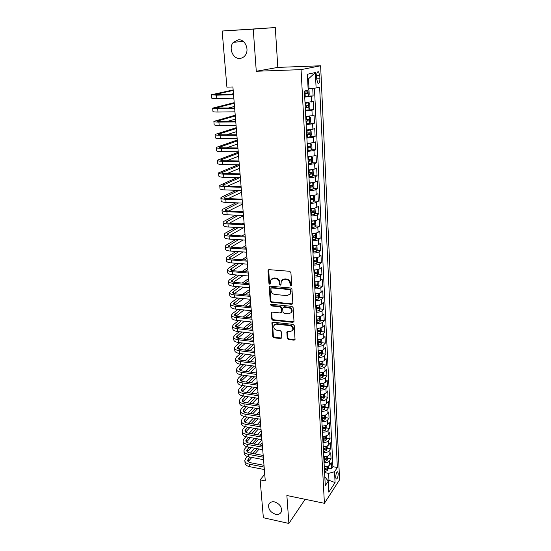 <?xml version="1.0" encoding="UTF-8"?>
<svg xmlns="http://www.w3.org/2000/svg" width="551" height="551" viewBox="0 0 551 551"><rect width="100%" height="100%" fill="white"/><g stroke="black" fill="none" stroke-linecap="round" stroke-linejoin="round"><path stroke-width="0.83" d="M290.969 286.1L291.72 285.335L290.914 272.593L289.681 271.292L269.053 269.659L268.006 270.768L268.929 283.359L269.776 284.247L270.431 283.903L270.755 279.984L273.737 278.386L275.438 278.53C277.663 278.944 278.964 280.314 279.343 282.642L279.453 284.268L280.307 285.17L280.976 284.812L281.285 280.934L284.344 279.274L286.065 279.419C288.318 279.839 289.626 281.217 289.998 283.558L290.108 285.198L290.969 286.1M282.436 279.701L284.874 278.875L286.596 279.02C288.841 279.44 290.15 280.81 290.522 283.145L290.625 284.784L291.665 285.68M268.723 269.687L269.473 282.952L270.451 283.841M271.905 278.772L274.274 277.986L275.975 278.131C278.193 278.544 279.495 279.915 279.874 282.236L279.984 283.861L280.996 284.757M274.563 501.92C271.733 501.444 269.818 502.285 268.812 504.434C268.041 509.014 270.279 512.292 275.534 514.269C278.407 514.772 280.349 513.918 281.361 511.7C282.078 507.113 279.812 503.855 274.563 501.92M238.314 39.782L233.321 42.351C228.252 47.792 232.825 59.088 239.775 58.399C241.834 58.275 243.57 57.359 244.981 55.658C249.865 50.169 245.209 39.018 238.314 39.782M338.231 473.543L337.756 471.883C336.565 472 335.869 473.846 335.683 477.421L336.165 479.067C337.357 478.95 338.045 477.104 338.231 473.543M287.195 338.224L288.393 339.485L294.069 340.16L295.04 339.636L294.268 325.662L293.063 324.387L272.876 322.183L271.946 322.672L272.828 336.537L274.012 337.791L280.755 338.583L281.788 337.591L281.396 331.874L280.197 330.614L276.836 330.228C274.308 329.45 273.33 327.866 273.909 325.462L276.402 324.153L289.681 325.613C292.216 326.371 293.215 327.948 292.677 330.352L290.081 331.736L287.863 331.482L286.906 331.991L287.195 338.224L287.705 337.749L288.903 339.01L295.047 339.623M286.871 495.507L288.889 523.45L263.357 517.74L260.148 479.859L265.279 480.899L232.908 86.968L226.902 87.134L222.149 31.014L253.233 29.12L256.277 71.258L301.066 69.633L324.408 503.304L286.871 495.507M291.782 304.297L292.85 303.236L291.968 289.296L290.742 288.008L270.259 286.189L269.219 287.271L270.224 301.039L271.429 302.306L291.782 304.297L292.733 303.815M293.132 307.63L293.993 321.343L292.932 322.369L272.731 320.193L271.54 318.933L271.216 312.61L272.146 312.121L280.307 312.961L281.354 311.921L281.086 308.043L279.88 306.769L271.361 305.922L270.589 304.641L271.244 304.304L291.913 306.349L293.132 307.63M328.286 468.075L331.544 468.681L331.247 462.75L329.753 464.927L329.553 460.939C328.43 462.234 326.598 462.792 324.057 462.606M327.783 458.184L331.055 458.776L330.758 452.784L329.25 454.926L329.05 450.897C327.914 452.171 326.075 452.722 323.527 452.543M327.273 448.19L330.559 448.776L330.263 442.722L328.74 444.829L328.541 440.759C327.404 442.012 325.551 442.549 322.989 442.384M326.757 438.107L330.056 438.672L329.76 432.563L328.231 434.629L328.024 430.524C326.881 431.75 325.021 432.287 322.445 432.122M326.233 427.927L329.553 428.471L329.25 422.307L327.714 424.332L327.508 420.186C326.35 421.391 324.484 421.914 321.894 421.763M321.846 420.874L324.911 419.814L325.717 417.672L329.043 418.175L328.74 411.948L327.191 413.932L326.984 409.744C325.82 410.922 323.94 411.439 321.343 411.294M325.173 407.258L328.534 407.774L328.224 401.479L326.667 403.428L326.454 399.193C325.283 400.35 323.396 400.859 320.785 400.722M324.615 396.768L328.01 397.271L327.7 390.914L326.13 392.815L325.916 388.545C324.746 389.674 322.845 390.177 320.214 390.046M321.013 385.741L321.564 385.817M324.057 386.168L327.487 386.657L327.17 380.238L325.593 382.105L325.379 377.786C324.195 378.888 322.287 379.384 319.649 379.26M319.49 376.326L322.156 375.699L322.369 374.37L319.911 374.983L320.957 375.128M323.485 375.472L326.957 375.94L326.64 369.459L325.049 371.278L324.828 366.918C323.644 367.999 321.722 368.481 319.07 368.364M318.843 364.135L320.338 364.328M322.914 364.659L326.419 365.12L326.096 358.57L324.498 360.34L324.277 355.939C323.079 356.993 321.15 357.468 318.485 357.358M318.271 353.239L319.683 353.418M322.328 353.742L325.882 354.183L325.551 347.571L323.947 349.3L323.719 344.843C322.514 345.876 320.579 346.338 317.899 346.242M317.686 342.24L318.995 342.391M321.743 342.715L325.338 343.142L325.007 336.461L323.382 338.135L323.161 333.644C321.949 334.643 319.993 335.098 317.3 335.008M317.1 331.123L318.196 331.247M321.143 331.578L324.787 331.984L324.449 325.235L322.817 326.86L322.59 322.321C321.371 323.292 319.408 323.733 316.701 323.657M316.501 319.897L317.231 319.973M320.544 320.324L324.229 320.71L323.892 313.891L322.245 315.468L322.018 310.881C320.785 311.825 318.815 312.259 316.095 312.19M315.937 309.145L318.692 308.588L316.012 308.56M319.931 308.953L323.664 309.318L323.32 302.43L321.667 303.959L321.433 299.324C320.2 300.233 318.216 300.66 315.482 300.598M319.318 297.464L323.093 297.809L322.748 290.852L321.081 292.333L320.847 287.643C319.601 288.524 317.61 288.938 314.862 288.889M318.692 285.852L322.521 286.183L322.17 279.15L320.496 280.576L320.255 275.837C319.001 276.692 316.997 277.098 314.235 277.057M318.058 274.123L321.936 274.432L321.584 267.325L319.897 268.702L319.656 263.915C318.395 264.728 316.377 265.121 313.602 265.093M317.417 262.276L321.35 262.558L320.999 255.375L319.298 256.697L319.05 251.855C317.782 252.64 315.751 253.026 312.961 253.005M316.763 250.299L320.758 250.56L320.4 243.294L318.685 244.561L318.437 239.671C317.162 240.422 315.117 240.794 312.314 240.78M316.109 238.19L320.159 238.431L319.794 231.089L318.072 232.302L317.824 227.356C316.536 228.073 314.476 228.431 311.659 228.431M315.441 225.958L319.552 226.172L319.187 218.754L317.445 219.904L317.197 214.904C315.895 215.593 313.836 215.937 310.998 215.944M314.766 213.595L318.939 213.781L318.568 206.281L316.818 207.369L316.563 202.32C315.255 202.968 313.182 203.305 310.33 203.326M314.077 201.094L318.32 201.253L317.948 193.676L316.184 194.703L315.923 189.599C314.607 190.205 312.52 190.529 309.655 190.563M313.381 188.463L317.693 188.594L317.314 180.928L315.537 181.892L315.282 176.733C313.953 177.305 311.852 177.615 308.973 177.656M312.679 175.686L317.059 175.797L316.68 168.048L314.89 168.943L314.628 163.73L308.284 164.611M311.956 162.779L316.419 162.855L316.033 155.017L314.228 155.85L313.967 150.575L307.589 151.422M311.232 149.727L315.771 149.769L315.386 141.848L313.567 142.613L313.299 137.275L306.879 138.081M310.495 136.524L315.117 136.538L314.724 128.528L312.892 129.223L312.624 123.83L306.163 124.588M309.745 123.183L314.456 123.155L314.056 115.056L312.21 115.682L311.942 110.228L305.447 110.944M305.406 110.166L313.788 109.628L313.381 101.432L305.006 102.686M316.632 76.389L316.784 79.482L317.927 83.235C319.194 83.718 319.849 82.223 319.904 78.738L319.766 75.68L318.609 71.885C317.348 71.389 316.687 72.89 316.632 76.389M301.066 69.633L320.62 65.776L339.574 479.811L324.408 503.304M331.544 468.681L332.9 466.683L337.357 467.517L319.635 87.079L316.109 88.008L308.105 88.69M337.357 467.517L334.547 471.732L335.07 482.58L328.823 492.167L328.258 481.154L325.276 485.624L304.393 91.073L308.174 90.082L307.362 74.254L315.365 72.539L316.109 88.008M307.816 96.053L313.113 95.943L304.71 97.141M313.788 109.628L311.942 110.228M314.456 123.155L312.624 123.83M315.117 136.538L313.299 137.275M315.771 149.769L313.967 150.575M316.419 162.855L314.628 163.73M317.059 175.797L315.282 176.733M317.693 188.594L315.923 189.599M318.32 201.253L316.563 202.32M318.939 213.781L317.197 214.904M319.552 226.172L317.824 227.356M320.159 238.431L318.437 239.671M320.758 250.56L319.05 251.855M321.35 262.558L319.656 263.915M321.936 274.432L320.255 275.837M322.521 286.183L320.847 287.643M323.093 297.809L321.433 299.324M323.664 309.318L322.018 310.881M324.229 320.71L322.59 322.321M324.787 331.984L323.161 333.644M325.338 343.142L323.719 344.843M325.882 354.183L324.277 355.939M326.419 365.12L324.828 366.918M326.957 375.94L325.379 377.786M327.487 386.657L325.916 388.545M328.01 397.271L326.454 399.193M328.534 407.774L326.984 409.744M329.043 418.175L327.508 420.186M329.553 428.471L328.024 430.524M330.056 438.672L328.541 440.759M330.559 448.776L329.05 450.897M331.055 458.776L329.553 460.939M332.9 466.683L314.449 88.16M313.113 95.943L312.734 88.318M327.315 479.969L328.968 480.286L328.616 473.357L324.587 472.586M309.001 88.67L308.498 78.821L307.603 79.027M256.277 71.258L277.814 67.401L275.293 27.55L253.233 29.12M275.293 27.55L222.149 31.014M288.889 523.45L305.13 499.302M277.814 67.401L320.62 65.776M264.735 474.211L260.148 479.859M328.265 481.34L328.968 480.286L335.07 482.58M324.856 477.655L325.607 477.8L328.258 481.154M305.736 116.419L312.21 115.682M306.452 130.002L312.892 129.223M307.162 143.432L313.567 142.613M307.864 156.718L314.228 155.85M308.56 169.853C311.446 169.798 313.553 169.494 314.89 168.943M309.249 182.836C312.121 182.801 314.215 182.484 315.537 181.892M309.931 195.681C312.782 195.653 314.869 195.329 316.184 194.703M310.599 208.388C313.443 208.374 315.516 208.03 316.818 207.369M311.267 220.958C314.091 220.951 316.15 220.6 317.445 219.904M311.928 233.39C314.738 233.397 316.784 233.032 318.072 232.302M312.575 245.684C315.372 245.705 317.41 245.326 318.685 244.561M313.223 257.854C316.005 257.882 318.03 257.496 319.298 256.697M313.856 269.894C316.625 269.928 318.636 269.529 319.897 268.702M314.49 281.802C317.238 281.85 319.243 281.437 320.496 280.576M315.11 293.587C317.851 293.642 319.842 293.222 321.081 292.333M315.73 305.247C318.457 305.316 320.434 304.882 321.667 303.959M316.336 316.791C319.05 316.866 321.019 316.426 322.245 315.468M316.942 328.21C319.642 328.293 321.598 327.845 322.817 326.86M317.541 339.512C320.227 339.609 322.177 339.147 323.382 338.135M318.134 350.705C320.806 350.801 322.741 350.333 323.947 349.3M318.719 361.773C321.378 361.883 323.306 361.408 324.498 360.34M319.298 372.738C321.949 372.855 323.864 372.366 325.049 371.278M319.876 383.586C322.507 383.716 324.415 383.22 325.593 382.105M320.441 394.33C323.065 394.461 324.959 393.958 326.13 392.815M321.006 404.964C323.616 405.109 325.503 404.592 326.667 403.428M321.564 415.495C324.16 415.64 326.034 415.123 327.191 413.932M322.115 425.916C324.697 426.075 326.564 425.544 327.714 424.332M322.659 436.24C325.235 436.406 327.087 435.869 328.231 434.629M323.203 446.462C325.758 446.634 327.611 446.09 328.74 444.829M323.74 456.579C326.282 456.758 328.12 456.207 329.25 454.926M324.27 466.607C326.805 466.793 328.63 466.229 329.753 464.927M328.616 473.357L334.547 471.732M308.498 78.821L315.365 72.539M269.9 286.224L270.761 300.612L271.967 301.879L292.292 303.863M290.439 290.46L289.585 289.557L271.615 287.946L270.961 288.297L271.009 290.398C271.388 292.691 272.676 294.055 274.88 294.482L287.133 295.618L290.225 293.931L290.439 290.46L290.962 290.04L290.101 289.137L289.585 289.557M271.402 287.959L272.153 287.539L290.101 289.137M289.674 294.73L290.742 293.511L291.066 291.755L290.549 292.175M290.962 290.04L291.066 291.755M271.753 312.155L272.07 318.485L273.262 319.738L293.897 321.867M281.244 312.479L281.871 311.48L281.609 307.61L280.404 306.335L271.891 305.488L271.361 305.922M271.092 304.304L271.891 305.488M288.862 313.85L291.451 312.445C292.023 309.986 291.024 308.381 288.455 307.63L283.717 307.155L282.663 308.202L282.932 312.086L284.137 313.361L288.862 313.85M291.086 313.016L291.961 312.004C292.533 309.545 291.541 307.94 288.972 307.189L288.455 307.63M283.304 307.196L284.24 306.714L288.972 307.189M286.906 331.991L287.408 331.53L287.705 337.749M292.361 330.862L293.18 329.884C293.717 327.487 292.719 325.91 290.191 325.152L289.681 325.613M274.756 324.505L276.926 323.699L290.191 325.152M271.946 322.672L272.476 322.218L273.351 336.069L274.536 337.315L281.713 338.066M308.133 89.255L309.008 90.137L309.214 94.29L308.25 95.964L304.675 96.37M304.531 93.732L307.575 93.436L307.692 91.803L304.441 92.065M306.136 91.934L305.777 93.477L304.524 93.58M233.149 89.937L211.439 94.751L216.488 95.165L233.548 94.772M211.453 94.862L211.749 98.112C211.674 98.464 213.354 98.608 216.791 98.553L233.831 98.202M233.521 94.455L214.725 94.538L233.19 90.454M229.512 94.545L233.459 93.67M308.636 102.885L308.987 109.683L309.917 108.03L309.71 103.925L308.608 102.865L305.04 103.292M308.608 102.865L305.027 103.113M305.261 107.555L308.284 107.245L308.415 105.627L305.178 105.909M306.886 105.771L306.501 107.273L305.254 107.376M306.122 123.803L309.662 123.328L310.612 121.613L310.406 117.556L309.311 116.543L305.764 117.005M309.311 116.543L305.757 116.798M305.991 121.227L308.994 120.896L309.125 119.298L305.901 119.595M307.63 119.457L307.217 120.903L305.977 121.013M306.838 137.289L310.351 136.786L311.294 135.043L311.088 131.035L310.006 130.077L306.48 130.566M310.006 130.077L306.473 130.332M306.7 134.74L309.69 134.389L309.827 132.812L306.618 133.128M308.36 132.977L307.919 134.389L306.693 134.499M307.541 150.623L311.039 150.092L311.976 148.329L311.77 144.355L310.695 143.46L307.189 143.976M310.695 143.46L307.176 143.715M307.41 148.102L310.378 147.737L310.523 146.173L307.327 146.511M309.077 146.352L308.622 147.723L307.396 147.833M234.196 102.651L212.658 108.134C212.59 108.533 214.27 108.719 217.693 108.685L234.671 108.437M212.672 108.258L212.968 111.454C212.893 111.874 214.573 112.067 217.996 112.046L234.953 111.825M234.643 108.058L215.93 107.92L234.244 103.264M227.783 108.161L234.506 106.446M235.229 115.235L213.871 121.365C213.802 121.826 215.475 122.06 218.892 122.06L235.78 121.943M213.884 121.516L214.167 124.657C214.105 125.132 215.778 125.373 219.188 125.38L236.055 125.297M235.745 121.509L220.469 121.613L217.115 121.151L235.291 115.944M226.895 121.571L235.546 119.092M236.255 127.68L215.062 134.458C215.007 134.981 216.674 135.257 220.069 135.284L236.882 135.305M215.083 134.623L215.358 137.709C215.303 138.246 216.97 138.535 220.359 138.57L237.15 138.625M236.84 134.809L221.64 134.795C219.374 134.775 218.258 134.589 218.292 134.244L236.317 128.493M226.509 134.802L236.579 131.606M237.267 140.009L216.247 147.406C216.192 147.992 217.859 148.309 221.233 148.371L237.963 148.522M216.261 147.592L216.543 150.623C216.488 151.222 218.148 151.553 221.523 151.621L238.239 151.8M237.922 147.964L222.797 147.833C220.538 147.792 219.429 147.578 219.456 147.193L237.343 140.911M226.475 147.861L237.591 143.997M308.243 163.812L311.714 163.248L312.644 161.464L312.445 157.538L311.377 156.691L307.892 157.235M311.377 156.691L307.878 156.952M308.112 161.319L311.06 160.933L311.212 159.384L308.03 159.742M309.779 159.583L309.311 160.906L308.092 161.023M238.266 152.2L217.418 160.217C217.37 160.858 219.029 161.223 222.39 161.312L239.038 161.588M217.431 160.424L217.707 163.392C217.659 164.053 219.319 164.425 222.68 164.522L239.306 164.832M238.989 160.975L223.933 160.727C221.688 160.672 220.579 160.431 220.614 159.997L238.349 153.199M226.661 160.775L238.604 156.25M308.932 176.85L312.41 176.217L313.305 174.453L313.106 170.569L312.052 169.77L308.588 170.349M312.052 169.77L310.888 169.749M310.351 169.791L308.574 170.039M308.801 174.385L311.735 173.985L311.887 172.449L308.718 172.828M310.482 172.663L309.993 173.944L308.787 174.068M237.929 164.804L218.575 172.883C218.533 173.586 220.186 173.992 223.534 174.109L240.098 174.509M218.595 173.11L218.857 176.031C218.823 176.747 220.476 177.167 223.816 177.284L240.367 177.718M240.05 173.84L225.063 173.482C222.831 173.407 221.722 173.138 221.75 172.67L239.348 165.362M227.019 173.531L239.595 168.386M309.614 189.751L313.044 189.131L313.96 187.306L313.767 183.462L312.741 182.732L309.276 183.318M313.071 189.083L312.741 182.732L312.052 182.691M310.764 182.794L309.256 182.98M309.483 187.312L312.403 186.892L312.562 185.377L309.407 185.77M311.163 185.597L310.674 186.844L309.469 186.968M236.964 177.629L219.718 185.418C219.684 186.176 221.33 186.624 224.663 186.768L241.152 187.292M219.739 185.666L220.001 188.532C219.966 189.303 221.612 189.764 224.939 189.916L241.414 190.467M241.09 186.569L226.185 186.107C223.961 186.011 222.859 185.708 222.88 185.205L239.651 177.704M227.501 186.148L240.587 180.391M310.289 202.506L313.698 201.859L314.607 200.013L314.414 196.211L313.374 195.509L309.951 196.149M311.101 195.667L309.938 195.784M310.165 200.096L313.064 199.662L313.223 198.153L310.082 198.567M311.845 198.394L311.343 199.6L310.144 199.724M236.331 190.295L221.998 196.879L220.848 197.823C220.82 198.635 222.466 199.125 225.779 199.297L242.192 199.937M220.875 198.085L221.13 200.901C221.103 201.728 222.742 202.231 226.055 202.41L242.447 203.078M242.13 199.166L227.287 198.587C225.077 198.477 223.975 198.146 223.995 197.609L239.01 190.384M228.073 198.622L241.565 192.278M310.957 215.124L314.345 214.449L315.248 212.583L315.062 208.829L314.049 208.188L310.626 208.836M314.373 214.401L314.001 208.168M311.343 208.388L310.606 208.443M310.833 212.741L313.712 212.293L313.884 210.799L310.75 211.226M312.513 211.047L312.004 212.218L310.812 212.342M314.573 220.751L311.287 221.385M314.724 220.724L315.695 221.302L315.888 225.022L314.986 226.902L311.618 227.604M311.494 225.242L314.359 224.78L314.531 223.307L311.411 223.754M313.175 223.568L312.658 224.698L311.473 224.829M315.096 233.197L311.949 233.796M315.427 233.149L316.322 233.645L316.515 237.323L315.62 239.224L312.272 239.954M312.148 237.619L315 237.144L315.172 235.676L312.073 236.138M313.822 235.952L313.305 237.04L312.128 237.178M315.613 245.519L312.596 246.077M316.129 245.436L316.949 245.856L317.135 249.493L316.274 251.366L312.92 252.165M312.796 249.858L315.633 249.369L315.813 247.916L312.72 248.398M314.469 248.205L313.939 249.259L312.768 249.389M316.116 257.703L313.237 258.226M316.825 257.586L317.562 257.937L317.748 261.539L316.873 263.474L313.56 264.253M313.436 261.966L316.253 261.463L316.439 260.024L313.361 260.52M316.253 261.463L313.409 261.477M316.611 269.763L313.877 270.245M317.521 269.611L318.175 269.894L318.354 273.454L317.486 275.41L314.194 276.209M314.07 273.95L316.873 273.427L317.059 272.001L313.994 272.518M316.873 273.427L314.042 273.441M317.1 281.692L314.504 282.14M318.223 281.499L318.781 281.719L318.96 285.246L318.092 287.216L314.821 288.042M314.697 285.804L317.486 285.273L317.672 283.855L314.621 284.385M317.486 285.273L314.669 285.273M317.59 293.497L315.131 293.91M318.919 293.263L319.373 293.428L319.552 296.913L318.692 298.904L315.434 299.751M315.317 297.533L318.092 296.989L318.285 295.584L315.248 296.135M318.092 296.989L315.289 296.982M318.065 305.178L315.744 305.557M319.614 304.896L320.145 308.457L319.291 310.468L316.054 311.336M318.692 308.588L318.884 307.189L315.861 307.754M318.547 316.735L316.357 317.08M320.317 316.405L320.723 319.89L319.876 321.908L316.66 322.796M316.543 320.627L319.284 320.062L319.484 318.678L316.467 319.256M319.284 320.062L316.508 320.041M319.015 328.169L316.956 328.486M321.013 327.79L321.302 331.199L320.462 333.231L317.259 334.147M317.142 331.998L319.869 331.42L320.069 330.042L317.073 330.641M319.869 331.42L317.114 331.392M319.484 339.492L317.555 339.774M321.701 339.058L321.874 342.391L321.033 344.444L317.851 345.374M317.741 343.252L320.448 342.66L320.654 341.296L317.665 341.909M320.448 342.66L317.707 342.619M235.945 202.809L223.107 209.091L221.97 210.096C221.943 210.964 223.582 211.494 226.888 211.687L243.218 212.452M221.998 210.379L222.246 213.147C222.225 214.022 223.864 214.559 227.157 214.766L243.473 215.558M243.149 211.618L228.383 210.943C226.179 210.813 225.083 210.454 225.097 209.876L238.617 202.92M228.706 210.957L242.53 204.049M235.766 215.179L224.209 221.178L223.079 222.239C223.059 223.155 224.691 223.727 227.976 223.947L244.238 224.822M223.107 222.535L223.355 225.256C223.334 226.185 224.966 226.764 228.252 226.991L244.492 227.894M244.162 223.947L229.464 223.162C227.267 223.017 226.179 222.638 226.185 222.025L238.431 215.31M229.402 223.162L243.487 215.696M243.129 211.364L242.667 211.598M235.738 227.411L225.29 233.135L224.174 234.258C224.161 235.222 225.793 235.835 229.064 236.083L245.243 237.068M224.202 234.568L224.45 237.24C224.436 238.225 226.062 238.838 229.333 239.093L245.491 240.105M245.167 236.138L230.532 235.256C228.348 235.091 227.26 234.685 227.267 234.037L238.397 227.556M230.139 235.229L243.349 227.832M244.072 222.838L242.24 223.844M235.842 239.499L226.365 244.975L225.263 246.145C225.249 247.165 226.874 247.812 230.132 248.088L246.235 249.183M225.29 246.476L225.531 249.1C225.524 250.133 227.143 250.788 230.401 251.063L246.483 252.186M246.159 248.205L231.592 247.22C229.423 247.041 228.334 246.614 228.334 245.932L238.493 239.671M230.917 247.158L243.143 239.96M244.616 236.103L245.14 235.8M245.009 234.203L241.992 235.945M236.048 251.463L227.432 256.69L226.337 257.916C226.33 258.984 227.949 259.666 231.193 259.962L247.22 261.167M226.365 258.261L226.599 260.837C226.599 261.918 228.217 262.613 231.454 262.917L247.468 264.143M247.137 260.141L232.646 259.066C230.476 258.867 229.395 258.412 229.395 257.696L238.693 251.642M231.73 258.963L243.067 251.952M244.499 248.095L246.07 247.13M245.932 245.457L241.882 247.916M236.338 263.288L228.479 268.289L227.398 269.563C227.398 270.679 229.016 271.402 232.24 271.719L248.198 273.027M227.432 269.928L227.659 272.456C227.666 273.585 229.278 274.315 232.501 274.639L248.439 275.975M248.108 271.96L233.679 270.782C231.523 270.569 230.449 270.093 230.442 269.343L238.976 263.488M232.563 270.644L243.108 263.805M244.506 259.948L246.993 258.357M246.848 256.601L241.896 259.755M236.703 274.99L229.526 279.763L228.451 281.093C228.458 282.257 230.063 283.007 233.28 283.352L249.162 284.764M228.486 281.471L228.713 283.958C228.72 285.129 230.325 285.893 233.534 286.245L249.403 287.677M249.073 283.648L234.705 282.381C232.563 282.153 231.489 281.651 231.482 280.872L239.327 275.211M233.41 282.195L243.239 275.534M244.61 271.671L247.902 269.467M247.757 267.641L242.006 271.464M237.123 286.568L230.552 291.128L229.491 292.505C229.505 293.711 231.11 294.503 234.306 294.868L250.12 296.376M229.526 292.898L229.753 295.336C229.76 296.562 231.365 297.354 234.561 297.726L250.354 299.262M250.023 295.219L235.725 293.862C233.59 293.621 232.515 293.091 232.508 292.285L239.74 286.802M234.271 293.621L243.452 287.14M248.473 283.593L249.031 283.2M244.796 283.269L248.811 280.466M248.653 278.565L242.206 283.042M237.598 298.022L231.572 302.375L230.525 303.801C230.538 305.054 232.136 305.874 235.325 306.266L251.063 307.871M230.559 304.207L230.779 306.604C230.793 307.871 232.398 308.698 235.573 309.097L251.297 310.73L243.17 317.059M250.96 306.673L236.73 305.226C234.602 304.965 233.534 304.421 233.521 303.58L240.208 298.277M235.146 304.937L243.735 298.621M248.556 295.081L249.927 294.069M245.057 294.744L249.706 291.362M249.541 289.392L242.468 294.503M238.108 309.359L232.584 313.505L231.544 314.979C231.565 316.281 233.163 317.135 236.331 317.541L252 319.249M231.585 315.399L231.799 317.762C231.819 319.07 233.41 319.931 236.579 320.345L252.227 322.073M251.897 318.003L237.729 316.474C235.608 316.198 234.54 315.633 234.526 314.766L240.711 309.628M236.021 316.129L244.079 309.979M248.708 306.439L250.815 304.834M245.374 306.101L250.595 302.155M250.423 300.109L242.791 305.839M238.659 320.579L233.583 324.532L232.556 326.054C232.577 327.39 234.168 328.279 237.323 328.713L252.923 330.51M232.591 326.488L232.804 328.802C232.832 330.152 234.423 331.048 237.571 331.482L253.15 333.307M252.819 329.222L238.714 327.604C236.606 327.322 235.539 326.729 235.525 325.834L241.248 320.861M236.902 327.211L244.465 321.219M248.928 317.686L251.69 315.496M245.739 317.342L251.47 312.837M239.237 331.681L234.574 335.442L233.555 337.012C233.583 338.397 235.167 339.313 238.314 339.767L253.839 341.654M233.596 337.46L233.803 339.733C233.831 341.131 235.422 342.054 238.555 342.508L254.066 344.423M253.729 340.325L239.685 338.631C237.591 338.328 236.531 337.715 236.51 336.792L241.82 331.984M237.784 338.176L244.892 332.343M249.197 328.809L252.558 326.054M246.145 328.458L252.337 323.423M251.263 321.97L243.59 328.169M319.952 350.691L318.147 350.946M322.273 350.236L322.438 353.473L321.605 355.54L318.444 356.49M318.326 354.389L321.026 353.783L321.233 352.433L318.258 353.06M321.026 353.783L318.292 353.742M320.413 361.78L318.733 362.007M322.838 361.304L322.996 364.445L322.17 366.525L319.022 367.496M318.912 365.416L321.598 364.796L321.805 363.453L318.843 364.094M321.598 364.796L318.877 364.748M320.868 372.752L319.311 372.958M323.396 372.262L323.554 375.307L322.734 377.394L319.601 378.385M319.8 372.917L319.911 374.983L319.422 375.024M322.156 375.699L319.456 375.644M321.329 383.613L319.883 383.792M323.954 383.11L324.098 386.058L323.285 388.159L320.172 389.171M320.062 387.133L322.714 386.492L322.927 385.17L319.993 385.838M322.714 386.492L320.028 386.43M239.843 342.667L235.559 346.248L234.547 347.86C234.581 349.286 236.159 350.236 239.286 350.705L254.748 352.688M234.588 348.322L234.788 350.553C234.829 351.993 236.407 352.95 239.533 353.425L254.968 355.429M254.631 351.324L240.656 349.541C238.562 349.231 237.509 348.597 237.481 347.64L242.412 342.984M238.666 349.031L245.36 343.349M249.52 339.815L253.412 336.509M246.593 339.464L253.198 333.906M251.304 333.093L244.045 339.154M240.463 353.549L236.531 356.952L235.525 358.605C235.566 360.072 237.144 361.05 240.257 361.539L255.643 363.612M235.566 359.08L235.773 361.27C235.807 362.751 237.385 363.736 240.498 364.232L255.864 366.325M255.526 362.207L241.613 360.347C239.533 360.017 238.48 359.362 238.452 358.384L243.025 353.88M239.547 359.775L245.856 354.245M249.879 350.718L254.266 346.868M247.075 350.36L253.921 344.409M251.408 344.099L244.534 350.037M241.111 364.314L237.488 367.545L236.496 369.239C236.537 370.747 238.108 371.76 241.214 372.269L256.532 374.425M236.544 369.728L236.737 371.884C236.778 373.399 238.349 374.418 241.448 374.935L256.752 377.111M256.415 372.979L242.557 371.043C240.484 370.706 239.437 370.031 239.41 369.025L243.666 364.666M240.429 370.417L246.373 365.031M250.278 361.504L255.113 357.131M247.585 361.146L254.073 355.312M251.573 354.989L245.05 360.802M241.765 374.976L238.438 378.034L237.46 379.777C237.502 381.32 239.072 382.36 242.158 382.89L257.413 385.128M237.502 380.273L237.695 382.394C237.743 383.951 239.313 384.991 242.392 385.528L257.627 387.787M257.289 383.648L243.494 381.636C241.434 381.285 240.388 380.589 240.353 379.556L244.313 375.341M241.31 380.948L246.924 375.713M250.705 372.18L255.946 367.297M248.115 371.822L254.286 366.112M251.786 365.768L245.588 371.464M321.784 394.364L320.455 394.523M324.498 393.848L324.642 396.699L323.836 398.814L320.737 399.847M320.627 397.822L323.265 397.175L323.485 395.859L320.558 396.548M323.265 397.175L320.592 397.106M242.44 385.535L239.382 388.427L238.411 390.204C238.459 391.789 240.022 392.856 243.101 393.407L258.281 395.728M238.459 390.721L238.645 392.801C238.7 394.392 240.257 395.466 243.328 396.017L258.495 398.359M258.157 394.213L244.424 392.119C242.371 391.754 241.324 391.045 241.29 389.991L244.975 385.914M242.185 391.375L247.489 386.285M251.16 382.752L256.773 377.366M248.666 382.387L254.534 376.794M256.36 372.359L255.795 372.896M252.048 376.443L246.152 382.022M322.232 405.006L321.013 405.143M325.042 404.482L325.18 407.237L324.374 409.365L321.295 410.412M321.192 408.415L323.816 407.754L324.029 406.452L321.123 407.148M323.816 407.754L321.15 407.678M243.122 395.983L240.319 398.717L239.354 400.536C239.41 402.154 240.966 403.249 244.024 403.821L259.142 406.225M239.403 401.059L239.589 403.105C239.644 404.73 241.2 405.832 244.258 406.404L259.356 408.828M259.018 404.668L245.347 402.505C243.301 402.134 242.261 401.403 242.22 400.315L245.65 396.376M243.053 401.7L248.067 396.748M251.642 393.221L257.207 387.725M249.238 392.856L254.824 387.374M257.179 382.298L255.988 383.455M252.344 387.002L246.731 392.47M322.679 415.537L321.57 415.654M325.717 417.672L325.579 415.006M321.743 418.898L324.353 418.223L324.573 416.928L321.681 417.644M324.353 418.223L321.701 418.147M243.817 406.328L241.242 408.911L240.284 410.77C240.346 412.423 241.896 413.546 244.947 414.132L259.996 416.611M240.339 411.308L240.518 413.312C240.58 414.972 242.13 416.101 245.174 416.694L260.21 419.194M259.865 415.027L246.256 412.795C244.217 412.403 243.184 411.659 243.143 410.55L246.325 406.741M243.928 411.928L248.666 407.113M252.144 403.58L257.448 398.201M249.823 403.215L255.147 397.843M257.985 392.147L256.215 393.917M252.675 397.464L247.323 402.822M323.127 425.964L322.121 426.068M326.109 425.427L326.24 428.003L325.448 430.152L322.397 431.233M322.294 429.277L324.89 428.595L325.111 427.307L322.225 428.037M324.89 428.595L322.252 428.506M244.527 416.57L242.158 419.001L241.214 420.902C241.276 422.589 242.826 423.74 245.856 424.346L260.843 426.901M241.262 421.446L241.441 423.416C241.503 425.117 243.053 426.274 246.083 426.88L261.057 429.463M260.713 425.282L247.158 422.975C245.126 422.576 244.093 421.811 244.052 420.682L247.02 416.997M244.789 422.059L249.272 417.376M252.661 413.842L257.723 408.567M250.423 413.477L255.506 408.208M258.791 401.899L256.49 404.269M253.04 407.816L247.929 413.071M323.568 436.289L322.672 436.378M326.633 435.745L326.764 438.231L325.972 440.394L322.941 441.496M322.838 439.553L325.421 438.865L325.641 437.584L322.769 438.327M325.421 438.865L322.796 438.768M245.243 426.701L243.067 429.002L242.13 430.937C242.192 432.666 243.735 433.837 246.758 434.457L261.684 437.095M242.178 431.495L242.357 433.43C242.419 435.166 243.962 436.344 246.986 436.971L261.89 439.629M261.546 435.442L248.046 433.065C246.028 432.652 245.002 431.874 244.954 430.717L247.716 427.163M245.65 432.087L249.899 427.535M253.198 424.008L258.033 418.836M251.029 423.636L255.884 418.478M259.225 414.924L259.81 414.304M259.583 411.569L256.787 414.524M253.426 418.064L248.549 423.216M324.009 446.517L323.21 446.585M327.156 445.959L327.28 448.362L326.495 450.539L323.478 451.655M323.375 449.733L325.951 449.031L326.171 447.763L323.313 448.514M325.951 449.031L323.334 448.934M245.966 436.743L243.962 438.906L243.039 440.876C243.101 442.639 244.644 443.837 247.654 444.471L262.51 447.185M243.087 441.447L243.26 443.348C243.328 445.118 244.871 446.324 247.874 446.964L262.717 449.692M262.372 445.497L248.935 443.059C246.924 442.632 245.898 441.833 245.849 440.655L248.411 437.225M246.504 442.026L250.526 437.604M253.749 434.071L258.371 429.002M251.649 433.699L256.291 428.637M259.549 425.083L260.602 423.939M260.368 421.15L257.117 424.669M253.839 428.217L249.176 433.265M324.449 456.634L323.747 456.696M327.673 456.076L327.79 458.398L327.012 460.581L324.009 461.71M323.912 459.81L326.467 459.1L326.695 457.84L323.843 458.604M326.467 459.1L323.864 458.997M246.69 446.675L244.858 448.714L243.935 450.725C244.01 452.516 245.539 453.742 248.542 454.396L263.33 457.178M243.99 451.303L244.155 453.17C244.231 454.974 245.767 456.2 248.763 456.862L263.536 459.665M263.192 455.463L249.81 452.956C247.805 452.523 246.786 451.703 246.731 450.504L249.114 447.192M247.358 451.868L251.16 447.57M254.307 444.03L258.729 439.064M252.275 443.665L256.718 438.706M259.9 435.152L261.388 433.492M261.153 430.648L257.475 434.725M254.28 438.272L249.817 443.218M324.883 466.656L324.277 466.704M328.182 466.098L328.3 468.336L327.521 470.526L324.539 471.677M324.436 469.789L326.984 469.073L327.211 467.82L324.374 468.598M326.984 469.073L324.394 468.963M247.427 456.517L245.739 458.432L244.823 460.478C244.899 462.303 246.428 463.549 249.417 464.224L264.143 467.076M244.878 461.07L245.043 462.902C245.126 464.734 246.655 465.988 249.631 466.663L264.349 469.542M264.005 465.326L250.677 462.757C248.687 462.31 247.661 461.476 247.613 460.257L249.823 457.061M248.205 461.614L251.807 457.44M254.879 453.907L259.115 449.031M252.909 453.535L257.159 448.672M260.272 445.118L262.166 442.956M261.925 440.056L257.854 444.678M254.734 448.225L250.457 453.074M311.522 101.99L311.246 96.473M316.618 75.783L319.766 75.68M316.749 78.841L319.904 78.738M290.522 283.145L289.998 283.558M286.596 279.02L286.065 279.419M284.874 278.875L284.344 279.274M279.984 283.861L279.453 284.268M279.874 282.236L279.343 282.642M275.975 278.131L275.438 278.53M274.274 277.986L273.737 278.386M269.473 282.952L268.929 283.359M268.557 270.376L268.006 270.768M290.625 284.784L290.108 285.198M271.967 301.879L271.429 302.306M270.761 300.612L270.224 301.039M269.756 286.857L269.219 287.271M272.153 287.539L271.615 287.946M293.442 321.915L292.932 322.369M273.262 319.738L272.731 320.193M272.07 318.485L271.54 318.933M271.65 312.713L271.113 313.154M281.871 311.48L281.354 311.921M281.609 307.61L281.086 308.043M280.404 306.335L279.88 306.769M284.24 306.714L283.717 307.155M287.326 332.026L286.816 332.494M276.926 323.699L276.402 324.153M281.272 338.114L280.755 338.583M274.536 337.315L274.012 337.791M273.351 336.069L272.828 336.537M272.38 322.748L271.85 323.203M294.565 339.678L294.069 340.16M288.903 339.01L288.393 339.485M308.278 95.922L307.981 90.13M304.999 92.031L304.937 90.929M305.226 96.335L305.082 93.698M305.777 93.477L307.575 93.436M216.488 95.165L216.791 98.553M215.544 94.249L215.593 94.779M305.722 105.868L305.585 103.251M305.95 110.131L305.812 107.521M306.501 107.273L308.284 107.245M309.683 123.286L309.338 116.571M306.446 119.56L306.308 116.97M306.666 123.768L306.535 121.192M307.217 120.903L308.994 120.896M310.378 136.744L310.034 130.098M307.162 133.087L307.024 130.532M307.382 137.254L307.244 134.706M307.919 134.389L309.69 134.389M311.06 150.044L310.723 143.48M307.864 146.47L307.733 143.942M308.085 150.588L307.947 148.067M308.622 147.723L310.378 147.737M217.693 108.685L217.996 112.046M216.743 107.583L216.798 108.216M218.892 122.06L219.188 125.38M217.92 120.772L217.989 121.509M220.069 135.284L220.359 138.57M219.091 133.817L219.167 134.658M221.233 148.371L221.523 151.621M220.248 146.724L220.331 147.654M311.735 163.206L311.405 156.711M308.56 159.7L308.429 157.2M308.78 163.778L308.643 161.285M309.311 160.906L311.06 160.933M222.39 161.312L222.68 164.522M221.392 159.494L221.481 160.52M312.41 176.217L312.08 169.791M309.256 172.787L309.125 170.314M309.462 176.816L309.331 174.35M309.993 173.944L311.735 173.985M223.534 174.109L223.816 177.284M222.521 172.119L222.625 173.241M309.938 185.728L309.807 183.283M310.144 189.716L310.013 187.271M310.674 186.844L312.403 186.892M224.663 186.768L224.939 189.916M223.644 184.619L223.747 185.825M313.726 201.811L313.402 195.529M310.612 198.532L310.482 196.108M310.819 202.472L310.688 200.054M311.343 199.6L313.064 199.662M225.779 199.297L226.055 202.41M224.746 196.982L224.863 198.277M311.274 211.191L311.15 208.795M311.48 215.09L311.356 212.7M312.004 212.218L313.712 212.293M315.014 226.86L314.697 220.731M311.935 223.713L311.811 221.344M312.142 227.57L312.018 225.207M312.658 224.698L314.359 224.78M315.647 239.175L315.337 233.163M312.589 236.103L312.465 233.762M312.789 239.919L312.665 237.577M313.305 237.04L315 237.144M316.274 251.366L315.971 245.464M313.237 248.356L313.113 246.042M313.436 252.131L313.312 249.823M313.939 249.259L315.633 249.369M316.894 263.426L316.598 257.627M313.877 260.485L313.753 258.192M314.07 264.218L313.953 261.932M317.507 275.362L317.211 269.666M314.504 272.483L314.387 270.21M314.704 276.175L314.58 273.909M318.113 287.167L317.824 281.582M315.131 284.35L315.014 282.105M315.324 288.008L315.206 285.769M318.712 298.856L318.43 293.366M315.751 296.094L315.633 293.876M315.943 299.71L315.826 297.499M319.311 310.413L319.036 305.027M316.364 307.72L316.246 305.523M316.55 311.294L316.439 309.104M319.897 321.86L319.628 316.57M316.97 319.222L316.853 317.045M317.156 322.762L317.045 320.592M320.482 333.183L320.214 327.99M317.569 330.607L317.459 328.451M317.755 334.106L317.645 331.964M321.061 344.396L320.792 339.292M318.161 341.868L318.051 339.74M318.347 345.339L318.237 343.211M226.888 211.687L227.157 214.766M225.848 209.215L225.972 210.599M227.976 223.947L228.252 226.991M226.929 221.316L227.06 222.79M229.064 236.083L229.333 239.093M228.004 233.3L228.142 234.857M230.132 248.088L230.401 251.063M229.064 245.154L229.209 246.793M231.193 259.962L231.454 262.917M230.118 256.89L230.27 258.605M232.24 271.719L232.501 274.639M231.158 268.502L231.317 270.293M233.28 283.352L233.534 286.245M232.185 279.998L232.35 281.864M234.306 294.868L234.561 297.726M233.204 291.376L233.376 293.318M235.325 306.266L235.573 309.097M234.216 302.637L234.395 304.655M236.331 317.541L236.579 320.345M235.215 313.788L235.401 315.881M237.323 328.713L237.571 331.482M236.2 324.828L236.393 326.984M238.314 339.767L238.555 342.508M237.178 335.752L237.378 337.983M321.626 355.491L321.371 350.484M318.753 353.019L318.643 350.911M318.933 356.456L318.822 354.355M322.19 366.47L321.942 361.559M319.332 364.059L319.222 361.973M319.511 367.455L319.401 365.375M322.755 377.345L322.507 372.517M320.09 378.351L319.979 376.292M323.306 388.104L323.065 383.372M320.482 385.803L320.372 383.758M320.654 389.13L320.544 387.091M239.286 350.705L239.533 353.425M238.149 346.579L238.356 348.873M240.257 361.539L240.498 364.232M239.106 357.289L239.32 359.651M241.214 372.269L241.448 374.935M240.057 367.903L240.277 370.327M242.158 382.89L242.392 385.528M241.001 378.406L241.221 380.893M323.857 398.759L323.616 394.117M321.04 396.506L320.937 394.482M321.219 399.806L321.109 397.788M243.101 393.407L243.328 396.017M241.93 388.813L242.158 391.362M324.394 409.31L324.16 404.751M321.605 407.106L321.495 405.102M321.777 410.378L321.667 408.374M244.024 403.821L244.258 406.404M242.853 399.117L243.087 401.672M324.932 419.759L324.704 415.275M322.156 417.603L322.053 415.619M322.328 420.84L322.218 418.856M244.947 414.132L245.174 416.694M243.769 409.317L243.997 411.852M325.469 430.097L325.242 425.703M322.7 427.996L322.597 426.033M322.872 431.199L322.769 429.236M245.856 424.346L246.083 426.88M244.672 419.428L244.899 421.935M325.992 440.339L325.772 436.027M323.244 438.286L323.141 436.344M323.409 441.454L323.313 439.519M246.758 434.457L246.986 436.971M245.574 429.436L245.794 431.922M326.516 450.484L326.295 446.248M323.781 448.48L323.678 446.551M323.947 451.613L323.843 449.692M247.654 444.471L247.874 446.964M246.462 439.354L246.683 441.819M327.032 460.526L326.819 456.366M324.312 458.57L324.215 456.655M324.477 461.676L324.381 459.775M248.542 454.396L248.763 456.862M247.337 449.175L247.557 451.613M327.542 470.471L327.335 466.394M324.842 468.564L324.739 466.669M325 471.642L324.904 469.755M249.417 464.224L249.631 466.663M248.212 458.907L248.425 461.325M270.121 502.698L268.812 504.434M243.184 41.366L233.321 42.351M337.37 471.814L337.756 471.883M317.603 71.919L318.609 71.885M268.674 269.77L268.13 270.155M269.873 286.279L269.329 286.685M290.742 293.511L290.225 293.931M271.746 312.169L271.216 312.61M281.775 312.018L281.258 312.458M270.996 304.317L270.589 304.648M291.961 312.004L291.451 312.445M293.18 329.884L292.677 330.352M307.169 91.817L307.692 91.803M307.961 105.634L308.415 105.627M308.725 119.298L309.125 119.298M309.462 132.812L309.827 132.812M242.22 400.315L242.254 400.667M243.143 410.55L243.17 410.908M244.052 420.682L244.086 421.047M244.954 430.717L244.988 431.089M245.849 440.655L245.884 441.034M246.731 450.504L246.765 450.89M247.613 460.257L247.647 460.65"/></g></svg>
